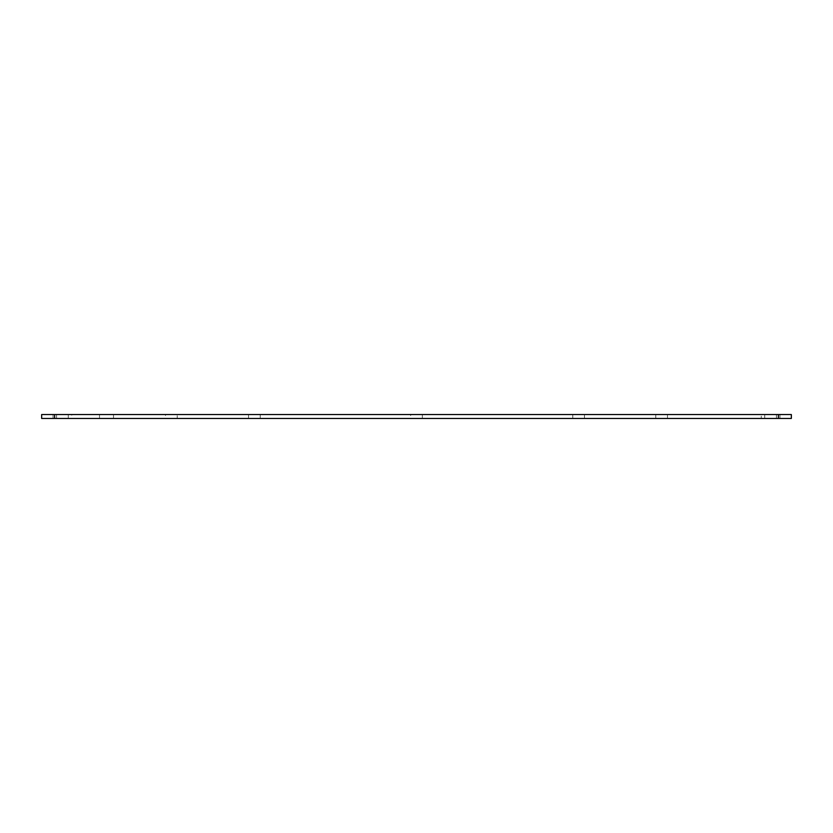 <?xml version="1.0" encoding="UTF-8"?>
<svg xmlns="http://www.w3.org/2000/svg" width="833" height="833" viewBox="0 0 833 833"><rect width="100%" height="100%" fill="white"/><g stroke="black" fill="none" stroke-linecap="round" stroke-linejoin="round"><path stroke-width="0.62" stroke-dasharray="4.17 3.12" d="M54.624 414.553L54.624 418.447L41.65 418.447L41.65 414.553L791.35 414.553M770.598 414.553L761.258 414.553L770.598 414.553M62.402 414.553L71.742 414.553L62.402 414.553M177.21 414.553L165.507 414.553L177.21 414.553L165.507 414.553L177.21 414.553L165.507 414.553L177.21 414.553L165.507 414.553L177.21 414.553L177.21 418.447L165.507 418.447L177.21 418.447L165.507 418.447L177.21 418.447L165.507 418.447L177.21 418.447L165.507 418.447L177.21 418.447L177.21 414.553L177.21 418.447M422.352 414.553L410.648 414.553L422.352 414.553L410.648 414.553L422.352 414.553L410.648 414.553L422.352 414.553L410.648 414.553L422.352 414.553L410.648 414.553L422.352 414.553L410.648 414.553L422.352 414.553L410.648 414.553L422.352 414.553L410.648 414.553L422.352 414.553L410.648 414.553L422.352 414.553L410.648 414.553L422.352 414.553L410.648 414.553L422.352 414.553L422.352 418.447L410.648 418.447L422.352 418.447L410.648 418.447L422.352 418.447L410.648 418.447L422.352 418.447L410.648 418.447L422.352 418.447L410.648 418.447L422.352 418.447L410.648 418.447L422.352 418.447L410.648 418.447L422.352 418.447L410.648 418.447L422.352 418.447L410.648 418.447L422.352 418.447L410.648 418.447L422.352 418.447L422.352 414.553L422.352 418.447M655.79 414.553L667.493 414.553L655.79 414.553L667.493 414.553L655.79 414.553L667.493 414.553L655.79 414.553L667.493 414.553L655.79 414.553L667.493 414.553L655.79 414.553L655.79 418.447L667.493 418.447L655.79 418.447L667.493 418.447L655.79 418.447L667.493 418.447L655.79 418.447L667.493 418.447L655.79 418.447L655.79 414.553L655.79 418.447M106.499 414.553L113.507 414.553L106.499 414.553M578.633 414.553L572.781 414.553L578.633 414.553M254.367 414.553L260.219 414.553L254.367 414.553M171.359 414.553L165.507 414.553L171.359 414.553M416.5 414.553L410.648 414.553L416.5 414.553M68.254 414.553L68.254 418.447L56.55 418.447L71.742 418.447L53.062 418.447L68.254 418.447L56.55 418.447L68.254 418.447L56.55 418.447L68.254 418.447L56.55 418.447L68.254 418.447L56.55 418.447L68.254 418.447L68.254 414.553M56.55 414.553L56.55 418.447L62.402 418.447L56.55 418.447L56.55 414.553M54.624 418.447L791.35 418.447M761.258 418.447L779.938 418.447L761.258 418.447L779.938 418.447L761.258 418.447L761.258 414.553M53.062 418.447L71.742 418.447L53.062 418.447L53.062 414.553M71.742 418.447L62.402 418.447L71.742 418.447L71.742 414.553M99.502 418.447L106.499 418.447L99.502 418.447L99.502 414.553M113.507 418.447L106.499 418.447L113.507 418.447L113.507 414.553M75.376 418.447L96.128 418.447L75.376 418.187M254.367 418.447L248.515 418.447L254.367 418.447M578.633 418.447L584.485 418.447L578.633 418.447M410.648 418.447L416.5 418.447L410.648 418.447L410.648 414.553M165.507 418.447L171.359 418.447L165.507 418.447L165.507 414.553M776.45 414.553L776.45 418.447L776.45 414.553M779.938 414.553L779.938 418.447M764.746 414.553L764.746 418.447L764.746 414.553M667.493 414.553L667.493 418.447M584.485 414.553L584.485 418.447L584.485 414.553M572.781 414.553L572.781 418.447L572.781 414.553M248.515 414.553L248.515 418.447L248.515 414.553M260.219 414.553L260.219 418.447L260.219 414.553M76.407 418.187L95.087 418.187L76.407 418.447M88.09 418.187L83.415 418.187L88.09 418.187M94.056 418.187L77.448 418.447L94.056 418.187M83.415 418.447L88.09 418.447L83.415 418.447M80.301 418.447L91.193 418.187L80.301 418.447M778.376 414.553L778.376 418.447"/><path stroke-width="1.25" d="M54.624 414.553L41.65 414.553L41.65 418.447L791.35 418.447L791.35 414.553L54.624 414.553L54.624 418.447M791.35 414.553L791.35 418.447M778.376 414.553L778.376 418.447"/></g></svg>
